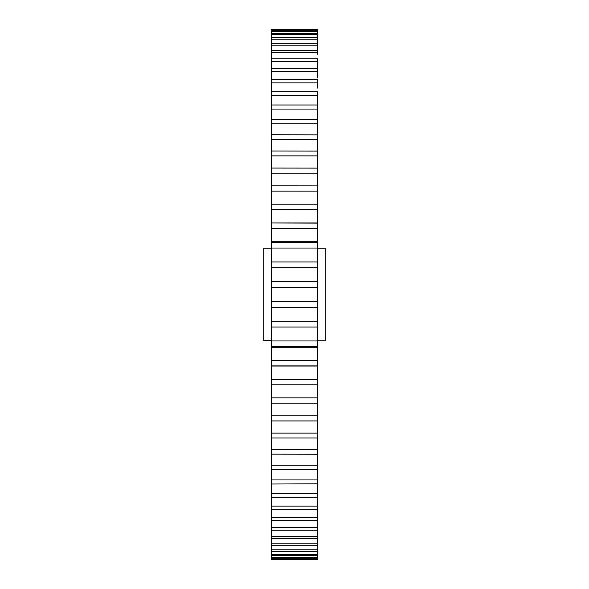 <?xml version="1.0" encoding="UTF-8"?>
<svg xmlns="http://www.w3.org/2000/svg" width="589" height="589" viewBox="0 0 589 589"><rect width="100%" height="100%" fill="white"/><g stroke="black" fill="none" stroke-linecap="round" stroke-linejoin="round"><path stroke-width="0.88" d="M317.626 248.256L325.209 248.256L325.209 340.744L317.626 340.744M271.374 248.256L263.791 248.256L263.791 340.582L271.374 340.582M317.626 558.284L271.374 558.284L271.374 559.336L317.626 559.55L317.626 437.995L271.374 437.995L271.374 440.947M317.626 437.995L317.626 365.902L271.374 365.902L271.374 368.25L271.374 366.041L317.626 366.041L317.626 241.711L271.374 241.711L271.374 242.381L317.626 242.381L317.626 222.959L271.374 222.959L317.626 223.098L317.626 204.221M317.626 403.163L271.374 403.163L271.374 413.39M317.626 77.903L317.626 68.876M317.626 88.078L317.626 79.471L271.374 79.471L271.374 91.663L317.626 91.663L317.626 95.418L271.374 95.418L271.374 104.989L317.626 104.989L317.626 95.418M317.626 99.423L317.626 109.061L271.374 109.061L271.374 119.376L317.626 119.376L317.626 109.061M317.626 111.873L317.626 123.742L271.374 123.742L271.374 134.748L317.626 134.844M317.626 347.289L317.626 346.619L271.374 346.619L271.374 347.289L317.626 347.289M317.626 384.779L271.374 384.779M317.626 483.812L271.374 484.011L271.374 493.582L317.626 493.582M317.626 520.521L271.374 520.521L271.374 520.124M317.626 529.445L317.626 530.247L271.374 530.247L271.374 529.445M317.626 538.258L317.626 538.655L271.374 538.655L271.374 538.258M317.626 29.664L271.374 29.45L271.374 30.716L317.626 30.716L317.626 33.463L317.626 29.664L271.374 29.664M317.626 54.225L317.626 39.154L271.374 39.154L271.374 37.659L317.626 37.659L317.626 39.154L317.626 33.463L271.374 33.463L271.374 36.444M317.626 61.44L317.626 58.753L271.374 58.753L271.374 68.479L317.626 68.479L317.626 61.44L271.374 61.44M317.626 191.116L271.374 191.116L271.374 204.214L317.626 204.214L317.626 123.742M317.626 139.379L271.374 139.379L271.374 151.005L317.626 151.108M317.626 155.879L271.374 155.879L271.374 168.071L317.626 168.123M317.626 173.159L271.374 173.159L271.374 185.837L317.626 185.888M317.626 307.289L271.374 307.289L271.374 321.322L317.626 321.322M317.626 327.042L271.374 327.042L271.374 340.965L317.626 340.965M271.374 321.322L271.374 327.042M271.374 340.965L271.374 360.343L317.626 360.343M271.374 360.343L271.374 379.345L317.626 379.345M271.374 379.345L271.374 397.884L317.626 397.884M271.374 397.884L271.374 415.841L317.626 415.841M317.626 420.929L271.374 420.929L271.374 433.121L317.626 433.121M271.374 415.841L271.374 428.858M271.374 433.121L271.374 449.621L317.626 449.621M317.626 454.252L271.374 454.156M271.374 449.621L271.374 465.258L317.626 465.258M317.626 469.624L271.374 469.624L271.374 479.939L317.626 479.939M271.374 465.258L271.374 477.127M271.374 479.939L271.374 484.011M317.626 497.337L271.374 497.337L271.374 506.113L317.626 506.113M271.374 493.582L271.374 500.922M317.626 509.529L271.374 509.529L271.374 509.132M271.374 506.113L271.374 517.459L317.626 517.459M271.374 517.459L271.374 527.56L317.626 527.56M271.374 527.56L271.374 536.358L317.626 536.358M271.374 536.358L271.374 543.802L317.626 543.802M317.626 545.701L271.374 545.701L271.374 549.846L317.626 549.846M271.374 543.802L271.374 554.47L317.626 554.47M317.626 551.341L271.374 551.341L271.374 549.846M317.626 555.537L271.374 555.537L271.374 557.636L317.626 557.636M271.374 554.47L271.374 559.55L317.626 559.55M317.626 31.364L271.374 31.364L271.374 33.463M271.374 30.716L271.374 31.364M317.626 34.53L271.374 34.53M271.374 39.154L271.374 43.299L317.626 43.299M317.626 45.198L271.374 45.198L271.374 50.345L317.626 50.345M271.374 43.299L271.374 45.198M317.626 52.642L271.374 52.642L271.374 58.753M271.374 50.345L271.374 52.642M317.626 71.541L271.374 71.541L271.374 79.868M271.374 68.479L271.374 71.541M317.626 82.887L271.374 82.887M271.374 91.663L271.374 95.418M271.374 105.188L271.374 109.061M271.374 119.582L271.374 123.742M271.374 134.844L271.374 139.379M271.374 151.005L271.374 155.879M271.374 168.071L271.374 173.159M271.374 185.837L271.374 191.116M317.626 209.655L271.374 209.655L271.374 261.958L317.626 261.958M271.374 201.386L271.374 209.655M317.626 228.657L271.374 228.657M317.626 248.035L271.374 248.035M317.626 267.678L271.374 267.678L271.374 281.711L317.626 281.711M271.374 261.958L271.374 267.678M317.626 287.461L271.374 287.461L271.374 301.539L317.626 301.539M271.374 281.711L271.374 287.461M271.374 301.539L271.374 307.289M271.374 347.216L317.626 347.216M271.374 241.784L317.626 241.784"/></g></svg>
